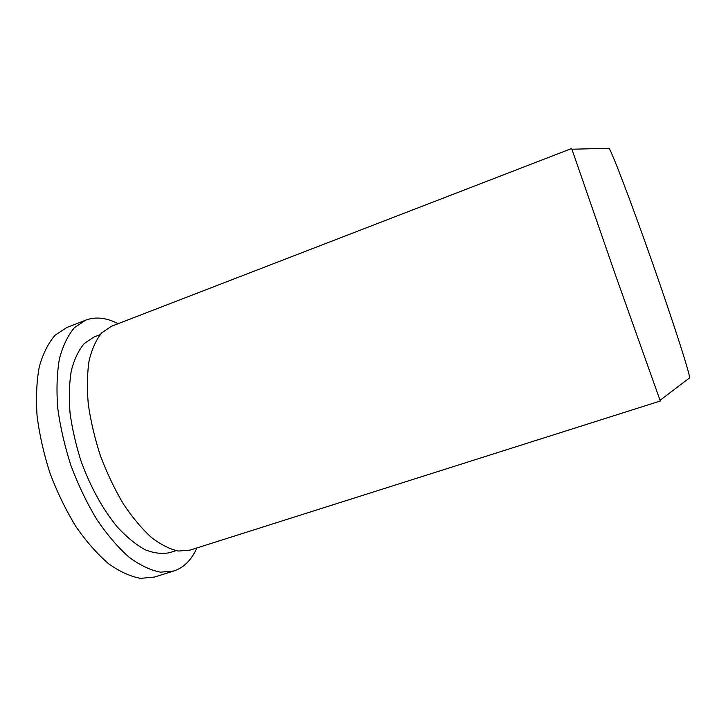 <?xml version="1.0" encoding="UTF-8"?>
<svg xmlns="http://www.w3.org/2000/svg" width="726" height="726" viewBox="0 0 726 726"><rect width="100%" height="100%" fill="white"/><g stroke="black" fill="none" stroke-linecap="round" stroke-linejoin="round"><path stroke-width="1.09" d="M118.12 323.687C106.495 317.67 95.696 316.482 85.713 320.121L74.46 327.626C67.945 335.312 62.917 345.73 59.405 358.871C56.909 373.445 56.365 389.88 57.753 408.193C60.322 427.206 64.777 446.526 71.13 466.156C78.453 485.449 87.056 503.318 96.948 519.752C107.312 534.917 118.02 547.395 129.074 557.214C140.036 565.264 150.473 570.255 160.373 572.17L173.841 570.999C183.905 567.587 191.591 559.909 196.891 547.948M85.713 320.121L66.856 327.49L55.194 335.14C48.397 342.908 43.106 353.38 39.331 366.557C36.599 381.141 35.846 397.567 37.062 415.826C39.476 434.774 43.823 454.013 50.121 473.543C57.418 492.709 66.057 510.451 76.021 526.74C86.494 541.75 97.357 554.092 108.61 563.766C119.799 571.689 130.471 576.553 140.635 578.359L154.52 577.043L173.841 570.999M608.297 148.295L609.05 148.276C612.327 152.914 631.248 202.427 652.184 262.041C673.129 321.645 689.328 372.12 689.673 377.783L660.052 400.316L660.351 400.988L190.076 550.108L178.433 551.043C169.857 549.219 160.791 544.654 151.253 537.34C141.624 528.474 132.268 517.257 123.202 503.672C114.536 488.979 106.949 473.034 100.451 455.855C94.779 438.386 90.732 421.207 88.3 404.318C86.884 388.056 87.165 373.445 89.126 360.504C92.002 348.834 96.222 339.605 101.776 332.817L111.45 326.264L571.661 148.512L615.448 274.945L660.052 400.316M571.979 149.229L571.661 148.512M100.124 334.65L94.062 336.991L84.316 343.462C78.68 350.113 74.361 359.116 71.357 370.46C69.242 383.01 68.798 397.14 70.023 412.858C72.237 429.148 76.067 445.7 81.512 462.516C90.995 487.881 102.856 509.298 117.086 526.758C126.496 536.968 135.835 544.618 145.082 549.727C154.057 553.276 162.297 554.237 169.811 552.613L176.001 550.644M609.05 148.276L571.843 149.229"/></g></svg>
